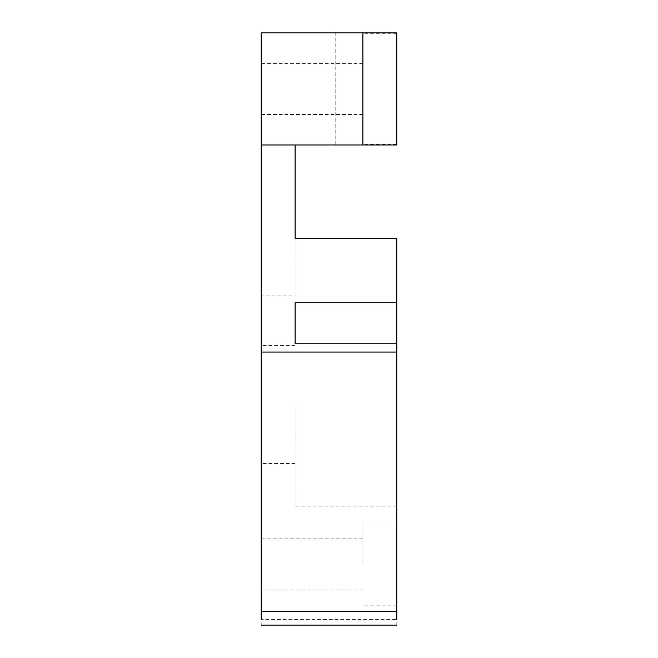 <?xml version="1.0" encoding="UTF-8"?>
<svg xmlns="http://www.w3.org/2000/svg" width="658" height="658" viewBox="0 0 658 658"><rect width="100%" height="100%" fill="white"/><g stroke="black" fill="none" stroke-linecap="round" stroke-linejoin="round"><path stroke-width="0.49" stroke-dasharray="3.29 2.47" d="M335.777 144.966L335.777 32.9L390.029 32.9L335.777 32.9L390.029 32.9L335.777 32.9L335.777 144.966L390.029 144.966L390.029 32.9L390.029 144.966L335.777 144.966M261.193 625.1L261.193 295.87L295.097 295.87L295.097 144.966L261.193 144.966L261.193 32.9L362.903 32.9L362.903 144.966L362.903 32.9L396.807 32.9L396.807 144.966L362.903 144.966L362.903 32.9M261.193 564.416L261.193 538.861L261.193 564.416M362.903 564.416L362.903 522.987L362.903 564.416M261.193 404.464L261.193 345.368L261.193 404.464M295.097 404.464L295.097 506.175L295.097 404.464M396.807 564.416L396.807 522.987L396.807 564.416M396.807 343.789L396.807 404.464L396.807 343.789L295.097 343.789M396.807 404.464L396.807 506.175L396.807 404.464M396.807 88.937L396.807 33.328L396.807 88.937M295.097 144.966L362.903 144.966M261.193 295.87L261.193 144.966M295.097 295.87L295.097 238.426L396.807 238.426L396.807 619.375L261.193 619.375M261.193 88.937L261.193 114.484L261.193 88.937M362.903 88.937L362.903 144.538L362.903 88.937M396.807 625.1L396.807 619.375M396.807 302.754L295.097 302.754M362.903 63.382L261.193 63.382M362.903 538.861L261.193 538.861M295.097 345.368L261.193 345.368M396.807 522.987L362.903 522.987M396.807 506.175L295.097 506.175M396.807 33.328L362.903 33.328M396.807 144.538L362.903 144.538M396.807 605.837L362.903 605.837M295.097 463.561L261.193 463.561M362.903 589.963L261.193 589.963M362.903 114.484L261.193 114.484"/><path stroke-width="0.99" d="M295.097 144.966L261.193 144.966L261.193 32.9L396.807 32.9L396.807 144.966L295.097 144.966L295.097 238.426L396.807 238.426L396.807 302.754L295.097 302.754L295.097 343.789L295.097 302.754M261.193 144.966L261.193 619.375M295.097 343.789L396.807 343.789L396.807 352.063L261.193 352.063M396.807 352.063L396.807 611.414L261.193 611.414M396.807 611.414L396.807 619.375M396.807 343.789L396.807 302.754M362.903 32.9L362.903 144.966M396.807 625.1L261.193 625.1"/></g></svg>
